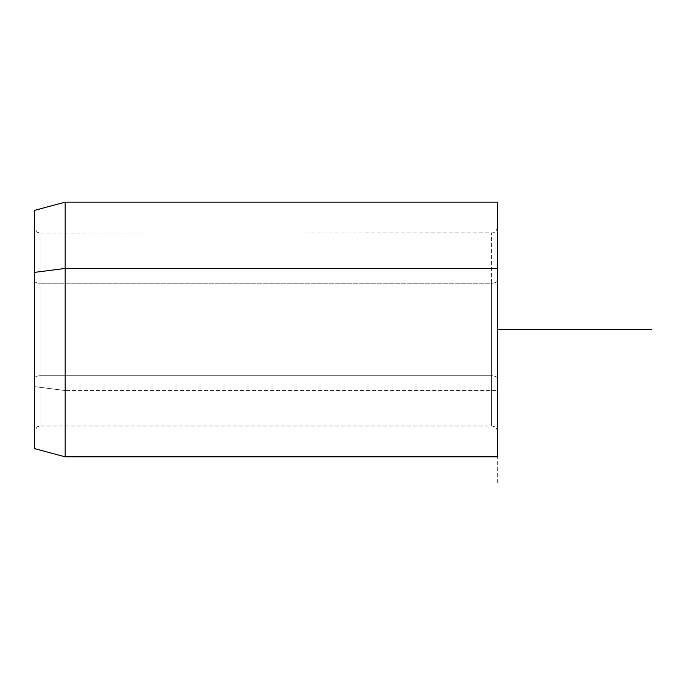 <?xml version="1.0" encoding="UTF-8"?>
<svg xmlns="http://www.w3.org/2000/svg" width="686" height="686" viewBox="0 0 686 686"><rect width="100%" height="100%" fill="white"/><g stroke="black" fill="none" stroke-linecap="round" stroke-linejoin="round"><path stroke-width="0.51" stroke-dasharray="3.43 2.57" d="M40.088 283.241A5.788 2.778 0 0 1 34.3 280.471L34.3 378.518A5.788 2.778 0 0 1 40.088 375.748L40.088 233.026L40.088 375.748A5.788 2.778 180 0 0 34.3 378.518L34.3 280.471A5.788 2.778 180 0 0 40.088 283.241L40.088 425.963L40.088 375.748L491.562 375.748A5.788 2.778 0 0 1 497.35 378.518L497.35 280.471A5.788 2.778 0 0 1 491.562 283.241L491.562 425.963L491.562 283.241A5.788 2.778 180 0 0 497.35 280.471L497.35 378.518A5.788 2.778 180 0 0 491.562 375.748L491.562 283.241L40.088 283.241L491.562 283.241L491.562 233.026L491.562 375.748L40.088 375.748L40.088 283.241M34.3 210.431L34.3 386.578L65.17 390.54L65.17 456.833L65.17 390.54L34.3 386.578L34.3 448.558M65.17 390.54L65.17 202.156L65.17 390.54L497.35 390.54L65.17 390.54M497.35 456.833L497.35 202.156M34.3 386.578L34.3 272.411M34.3 378.518L34.3 239.757L34.3 378.518M497.35 268.449L497.35 390.54M497.35 280.471L497.35 419.232L497.35 280.471M497.35 329.494L497.35 483.844M497.35 431.751C497.256 429.402 496.175 427.67 494.109 426.555L491.562 425.963L40.088 425.963L37.104 426.795L34.3 431.751M497.35 227.238C496.527 232.631 492.471 233.043 492.865 232.88L40.088 233.026L37.104 232.194L34.3 227.238"/><path stroke-width="1.03" d="M34.3 272.411L65.17 268.449L65.17 456.833L65.17 268.449L34.3 272.411L34.3 210.431L65.17 202.156L65.17 268.449L497.35 268.449L497.35 456.833L65.17 456.833L34.3 448.558L34.3 272.411L34.3 386.578M497.35 202.156L497.35 268.449L65.17 268.449L65.17 202.156L497.35 202.156M497.35 390.54L497.35 268.449M497.35 329.494L651.7 329.494"/></g></svg>
